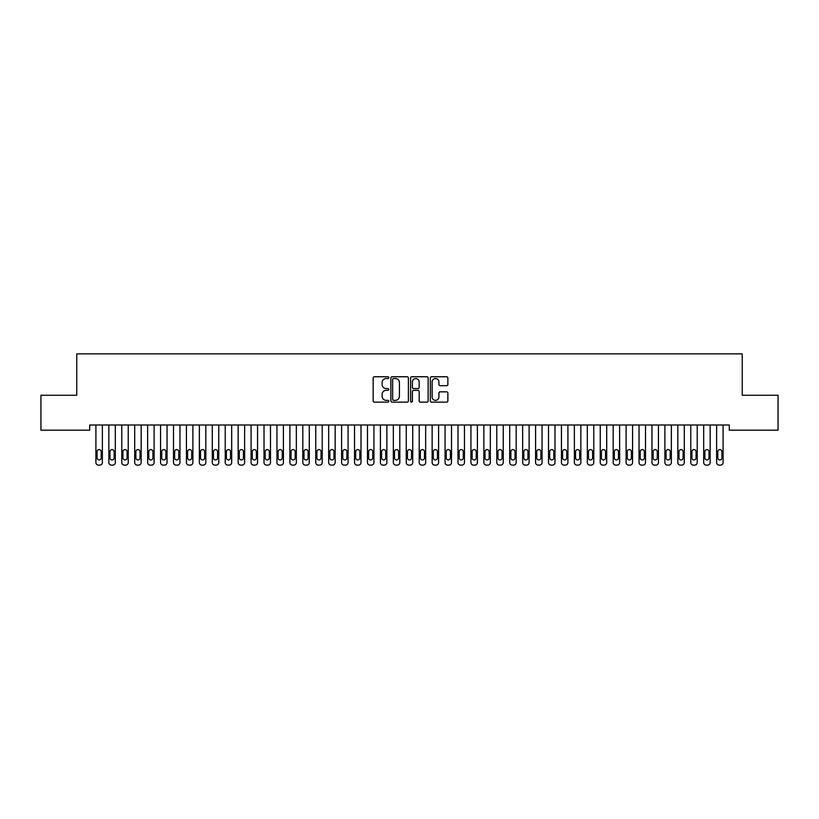 <?xml version="1.0" encoding="UTF-8"?>
<svg xmlns="http://www.w3.org/2000/svg" width="819" height="819" viewBox="0 0 819 819"><rect width="100%" height="100%" fill="white"/><g stroke="black" fill="none" stroke-linecap="round" stroke-linejoin="round"><path stroke-width="1.23" d="M388.81 377.641A0.891 0.891 0 0 0 387.919 376.75L374.437 376.75A1.269 1.269 0 0 0 373.167 378.02L373.167 400.87A1.269 1.269 0 0 0 374.437 402.139L387.919 402.139A0.891 0.891 0 0 0 388.81 401.249A0.891 0.891 0 0 0 387.919 400.358L386.179 400.358A4.064 4.064 0 0 1 382.115 396.294L382.115 394.389A4.064 4.064 0 0 1 386.179 390.335L387.919 390.335A0.891 0.891 0 0 0 388.81 389.445A0.891 0.891 0 0 0 387.919 388.554L386.179 388.554A4.064 4.064 0 0 1 382.115 384.49L382.115 382.586A4.064 4.064 0 0 1 386.179 378.532L387.919 378.532A0.891 0.891 0 0 0 388.81 377.641M446.601 385.698A1.269 1.269 0 0 0 447.87 384.428L447.87 378.02A1.269 1.269 0 0 0 446.601 376.75L431.613 376.75A1.269 1.269 0 0 0 430.344 378.02L430.344 400.87A1.269 1.269 0 0 0 431.613 402.139L446.601 402.139A1.269 1.269 0 0 0 447.87 400.87L447.87 393.12A1.269 1.269 0 0 0 446.601 391.851L440.182 391.851A1.269 1.269 0 0 0 438.912 393.12L438.912 396.959A3.399 3.399 0 0 1 435.524 400.358A3.399 3.399 0 0 1 432.125 396.959L432.125 381.92A3.399 3.399 0 0 1 435.524 378.532A3.399 3.399 0 0 1 438.912 381.92L438.912 384.428A1.269 1.269 0 0 0 440.182 385.698L446.601 385.698M729.299 425.01L89.701 425.01L89.701 430.18L40.95 430.18L40.95 395.26L76.771 395.26L76.771 353.88L742.229 353.88L742.229 395.26L778.05 395.26L778.05 430.18L729.299 430.18L729.299 425.01M408.394 378.02A1.269 1.269 0 0 0 407.125 376.75L392.137 376.75A1.269 1.269 0 0 0 390.868 378.02L390.868 400.87A1.269 1.269 0 0 0 392.137 402.139L407.125 402.139A1.269 1.269 0 0 0 408.394 400.87L408.394 378.02M411.875 376.75L426.863 376.75A1.269 1.269 0 0 1 428.132 378.02L428.132 400.87A1.269 1.269 0 0 1 426.863 402.139L420.444 402.139A1.269 1.269 0 0 1 419.174 400.87L419.174 391.605A1.269 1.269 0 0 0 417.905 390.335L413.656 390.335A1.269 1.269 0 0 0 412.387 391.605L412.387 401.249A0.891 0.891 0 0 1 411.496 402.139A0.891 0.891 0 0 1 410.606 401.249L410.606 378.02A1.269 1.269 0 0 1 411.875 376.75M393.54 378.532A0.891 0.891 0 0 0 392.649 379.412L392.649 399.467A0.891 0.891 0 0 0 393.54 400.358L395.382 400.358A4.064 4.064 0 0 0 399.437 396.294L399.437 382.586A4.064 4.064 0 0 0 395.382 378.532L393.54 378.532M419.174 381.982A3.399 3.399 0 0 0 415.786 378.593A3.399 3.399 0 0 0 412.387 381.982L412.387 387.285A1.269 1.269 0 0 0 413.656 388.554L417.905 388.554A1.269 1.269 0 0 0 419.174 387.285L419.174 381.982M102.375 425.01L102.375 462.53A2.59 2.59 0.6 0 1 99.785 465.12L98.495 465.12A2.59 2.59 0.6 0 1 95.905 462.53L95.905 425.01M101.208 457.872L101.208 451.668A2.068 2.068 0.6 0 0 99.14 449.6A2.068 2.068 0.6 0 0 97.072 451.668L97.072 457.872A2.068 2.068 0.6 0 0 99.14 459.95A2.068 2.068 0.6 0 0 101.208 457.872M115.305 425.01L115.305 462.53A2.59 2.59 0.6 0 1 112.725 465.12L111.425 465.12A2.59 2.59 0.6 0 1 108.845 462.53L108.845 425.01M114.138 457.872L114.138 451.668A2.068 2.068 0.6 0 0 112.07 449.6A2.068 2.068 0.6 0 0 110.002 451.668L110.002 457.872A2.068 2.068 0.6 0 0 112.07 459.95A2.068 2.068 0.6 0 0 114.138 457.872M128.235 425.01L128.235 462.53A2.59 2.59 0.6 0 1 125.655 465.12L124.355 465.12A2.59 2.59 0.6 0 1 121.775 462.53L121.775 425.01M127.078 457.872L127.078 451.668A2.068 2.068 0.6 0 0 125.01 449.6A2.068 2.068 0.6 0 0 122.932 451.668L122.932 457.872A2.068 2.068 0.6 0 0 125.01 459.95A2.068 2.068 0.6 0 0 127.078 457.872M141.165 425.01L141.165 462.53A2.59 2.59 0.6 0 1 138.585 465.12L137.295 465.12A2.59 2.59 0.6 0 1 134.705 462.53L134.705 425.01M140.008 457.872L140.008 451.668A2.068 2.068 0.6 0 0 137.94 449.6A2.068 2.068 0.6 0 0 135.872 451.668L135.872 457.872A2.068 2.068 0.6 0 0 137.94 459.95A2.068 2.068 0.6 0 0 140.008 457.872M154.105 425.01L154.105 462.53A2.59 2.59 0.6 0 1 151.515 465.12L150.225 465.12A2.59 2.59 0.6 0 1 147.635 462.53L147.635 425.01M152.938 457.872L152.938 451.668A2.068 2.068 0.6 0 0 150.87 449.6A2.068 2.068 0.6 0 0 148.802 451.668L148.802 457.872A2.068 2.068 0.6 0 0 150.87 459.95A2.068 2.068 0.6 0 0 152.938 457.872M167.035 425.01L167.035 462.53A2.59 2.59 0.6 0 1 164.445 465.12L163.155 465.12A2.59 2.59 0.6 0 1 160.565 462.53L160.565 425.01M165.868 457.872L165.868 451.668A2.068 2.068 0.6 0 0 163.8 449.6A2.068 2.068 0.6 0 0 161.732 451.668L161.732 457.872A2.068 2.068 0.6 0 0 163.8 459.95A2.068 2.068 0.6 0 0 165.868 457.872M179.965 425.01L179.965 462.53A2.59 2.59 0.6 0 1 177.375 465.12L176.085 465.12A2.59 2.59 0.6 0 1 173.495 462.53L173.495 425.01M178.798 457.872L178.798 451.668A2.068 2.068 0.6 0 0 176.73 449.6A2.068 2.068 0.6 0 0 174.662 451.668L174.662 457.872A2.068 2.068 0.6 0 0 176.73 459.95A2.068 2.068 0.6 0 0 178.798 457.872M192.895 425.01L192.895 462.53A2.59 2.59 0.6 0 1 190.305 465.12L189.015 465.12A2.59 2.59 0.6 0 1 186.435 462.53L186.435 425.01M191.728 457.872L191.728 451.668A2.068 2.068 0.6 0 0 189.66 449.6A2.068 2.068 0.6 0 0 187.592 451.668L187.592 457.872A2.068 2.068 0.6 0 0 189.66 459.95A2.068 2.068 0.6 0 0 191.728 457.872M205.825 425.01L205.825 462.53A2.59 2.59 0.6 0 1 203.245 465.12L201.945 465.12A2.59 2.59 0.6 0 1 199.365 462.53L199.365 425.01M204.668 457.872L204.668 451.668A2.068 2.068 0.6 0 0 202.59 449.6A2.068 2.068 0.6 0 0 200.522 451.668L200.522 457.872A2.068 2.068 0.6 0 0 202.59 459.95A2.068 2.068 0.6 0 0 204.668 457.872M218.755 425.01L218.755 462.53A2.59 2.59 0.6 0 1 216.175 465.12L214.875 465.12A2.59 2.59 0.6 0 1 212.295 462.53L212.295 425.01M217.598 457.872L217.598 451.668A2.068 2.068 0.6 0 0 215.53 449.6A2.068 2.068 0.6 0 0 213.462 451.668L213.462 457.872A2.068 2.068 0.6 0 0 215.53 459.95A2.068 2.068 0.6 0 0 217.598 457.872M231.695 425.01L231.695 462.53A2.59 2.59 0.6 0 1 229.105 465.12L227.815 465.12A2.59 2.59 0.6 0 1 225.225 462.53L225.225 425.01M230.528 457.872L230.528 451.668A2.068 2.068 0.6 0 0 228.46 449.6A2.068 2.068 0.6 0 0 226.392 451.668L226.392 457.872A2.068 2.068 0.6 0 0 228.46 459.95A2.068 2.068 0.6 0 0 230.528 457.872M244.625 425.01L244.625 462.53A2.59 2.59 0.6 0 1 242.035 465.12L240.745 465.12A2.59 2.59 0.6 0 1 238.155 462.53L238.155 425.01M243.458 457.872L243.458 451.668A2.068 2.068 0.6 0 0 241.39 449.6A2.068 2.068 0.6 0 0 239.322 451.668L239.322 457.872A2.068 2.068 0.6 0 0 241.39 459.95A2.068 2.068 0.6 0 0 243.458 457.872M257.555 425.01L257.555 462.53A2.59 2.59 0.6 0 1 254.965 465.12L253.675 465.12A2.59 2.59 0.6 0 1 251.085 462.53L251.085 425.01M256.388 457.872L256.388 451.668A2.068 2.068 0.6 0 0 254.32 449.6A2.068 2.068 0.6 0 0 252.252 451.668L252.252 457.872A2.068 2.068 0.6 0 0 254.32 459.95A2.068 2.068 0.6 0 0 256.388 457.872M270.485 425.01L270.485 462.53A2.59 2.59 0.6 0 1 267.895 465.12L266.605 465.12A2.59 2.59 0.6 0 1 264.015 462.53L264.015 425.01M269.318 457.872L269.318 451.668A2.068 2.068 0.6 0 0 267.25 449.6A2.068 2.068 0.6 0 0 265.182 451.668L265.182 457.872A2.068 2.068 0.6 0 0 267.25 459.95A2.068 2.068 0.6 0 0 269.318 457.872M283.415 425.01L283.415 462.53A2.59 2.59 0.6 0 1 280.835 465.12L279.535 465.12A2.59 2.59 0.6 0 1 276.955 462.53L276.955 425.01M282.258 457.872L282.258 451.668A2.068 2.068 0.6 0 0 280.18 449.6A2.068 2.068 0.6 0 0 278.112 451.668L278.112 457.872A2.068 2.068 0.6 0 0 280.18 459.95A2.068 2.068 0.6 0 0 282.258 457.872M296.345 425.01L296.345 462.53A2.59 2.59 0.6 0 1 293.765 465.12L292.465 465.12A2.59 2.59 0.6 0 1 289.885 462.53L289.885 425.01M295.188 457.872L295.188 451.668A2.068 2.068 0.6 0 0 293.12 449.6A2.068 2.068 0.6 0 0 291.042 451.668L291.042 457.872A2.068 2.068 0.6 0 0 293.12 459.95A2.068 2.068 0.6 0 0 295.188 457.872M309.285 425.01L309.285 462.53A2.59 2.59 0.6 0 1 306.695 465.12L305.405 465.12A2.59 2.59 0.6 0 1 302.815 462.53L302.815 425.01M308.118 457.872L308.118 451.668A2.068 2.068 0.6 0 0 306.05 449.6A2.068 2.068 0.6 0 0 303.982 451.668L303.982 457.872A2.068 2.068 0.6 0 0 306.05 459.95A2.068 2.068 0.6 0 0 308.118 457.872M322.215 425.01L322.215 462.53A2.59 2.59 0.6 0 1 319.625 465.12L318.335 465.12A2.59 2.59 0.6 0 1 315.745 462.53L315.745 425.01M321.048 457.872L321.048 451.668A2.068 2.068 0.6 0 0 318.98 449.6A2.068 2.068 0.6 0 0 316.912 451.668L316.912 457.872A2.068 2.068 0.6 0 0 318.98 459.95A2.068 2.068 0.6 0 0 321.048 457.872M335.145 425.01L335.145 462.53A2.59 2.59 0.6 0 1 332.555 465.12L331.265 465.12A2.59 2.59 0.6 0 1 328.675 462.53L328.675 425.01M333.978 457.872L333.978 451.668A2.068 2.068 0.6 0 0 331.91 449.6A2.068 2.068 0.6 0 0 329.842 451.668L329.842 457.872A2.068 2.068 0.6 0 0 331.91 459.95A2.068 2.068 0.6 0 0 333.978 457.872M348.075 425.01L348.075 462.53A2.59 2.59 0.6 0 1 345.485 465.12L344.195 465.12A2.59 2.59 0.6 0 1 341.605 462.53L341.605 425.01M346.908 457.872L346.908 451.668A2.068 2.068 0.6 0 0 344.84 449.6A2.068 2.068 0.6 0 0 342.772 451.668L342.772 457.872A2.068 2.068 0.6 0 0 344.84 459.95A2.068 2.068 0.6 0 0 346.908 457.872M361.005 425.01L361.005 462.53A2.59 2.59 0.6 0 1 358.425 465.12L357.125 465.12A2.59 2.59 0.6 0 1 354.545 462.53L354.545 425.01M359.838 457.872L359.838 451.668A2.068 2.068 0.6 0 0 357.77 449.6A2.068 2.068 0.6 0 0 355.702 451.668L355.702 457.872A2.068 2.068 0.6 0 0 357.77 459.95A2.068 2.068 0.6 0 0 359.838 457.872M373.935 425.01L373.935 462.53A2.59 2.59 0.6 0 1 371.355 465.12L370.055 465.12A2.59 2.59 0.6 0 1 367.475 462.53L367.475 425.01M372.778 457.872L372.778 451.668A2.068 2.068 0.6 0 0 370.71 449.6A2.068 2.068 0.6 0 0 368.632 451.668L368.632 457.872A2.068 2.068 0.6 0 0 370.71 459.95A2.068 2.068 0.6 0 0 372.778 457.872M386.865 425.01L386.865 462.53A2.59 2.59 0.6 0 1 384.285 465.12L382.995 465.12A2.59 2.59 0.6 0 1 380.405 462.53L380.405 425.01M385.708 457.872L385.708 451.668A2.068 2.068 0.6 0 0 383.64 449.6A2.068 2.068 0.6 0 0 381.572 451.668L381.572 457.872A2.068 2.068 0.6 0 0 383.64 459.95A2.068 2.068 0.6 0 0 385.708 457.872M399.805 425.01L399.805 462.53A2.59 2.59 0.6 0 1 397.215 465.12L395.925 465.12A2.59 2.59 0.6 0 1 393.335 462.53L393.335 425.01M398.638 457.872L398.638 451.668A2.068 2.068 0.6 0 0 396.57 449.6A2.068 2.068 0.6 0 0 394.502 451.668L394.502 457.872A2.068 2.068 0.6 0 0 396.57 459.95A2.068 2.068 0.6 0 0 398.638 457.872M412.735 425.01L412.735 462.53A2.59 2.59 0.6 0 1 410.145 465.12L408.855 465.12A2.59 2.59 0.6 0 1 406.265 462.53L406.265 425.01M411.568 457.872L411.568 451.668A2.068 2.068 0.6 0 0 409.5 449.6A2.068 2.068 0.6 0 0 407.432 451.668L407.432 457.872A2.068 2.068 0.6 0 0 409.5 459.95A2.068 2.068 0.6 0 0 411.568 457.872M425.665 425.01L425.665 462.53A2.59 2.59 0.6 0 1 423.075 465.12L421.785 465.12A2.59 2.59 0.6 0 1 419.195 462.53L419.195 425.01M424.498 457.872L424.498 451.668A2.068 2.068 0.6 0 0 422.43 449.6A2.068 2.068 0.6 0 0 420.362 451.668L420.362 457.872A2.068 2.068 0.6 0 0 422.43 459.95A2.068 2.068 0.6 0 0 424.498 457.872M438.595 425.01L438.595 462.53A2.59 2.59 0.6 0 1 436.005 465.12L434.715 465.12A2.59 2.59 0.6 0 1 432.135 462.53L432.135 425.01M437.428 457.872L437.428 451.668A2.068 2.068 0.6 0 0 435.36 449.6A2.068 2.068 0.6 0 0 433.292 451.668L433.292 457.872A2.068 2.068 0.6 0 0 435.36 459.95A2.068 2.068 0.6 0 0 437.428 457.872M451.525 425.01L451.525 462.53A2.59 2.59 0.6 0 1 448.945 465.12L447.645 465.12A2.59 2.59 0.6 0 1 445.065 462.53L445.065 425.01M450.368 457.872L450.368 451.668A2.068 2.068 0.6 0 0 448.29 449.6A2.068 2.068 0.6 0 0 446.222 451.668L446.222 457.872A2.068 2.068 0.6 0 0 448.29 459.95A2.068 2.068 0.6 0 0 450.368 457.872M464.455 425.01L464.455 462.53A2.59 2.59 0.6 0 1 461.875 465.12L460.575 465.12A2.59 2.59 0.6 0 1 457.995 462.53L457.995 425.01M463.298 457.872L463.298 451.668A2.068 2.068 0.6 0 0 461.23 449.6A2.068 2.068 0.6 0 0 459.162 451.668L459.162 457.872A2.068 2.068 0.6 0 0 461.23 459.95A2.068 2.068 0.6 0 0 463.298 457.872M477.395 425.01L477.395 462.53A2.59 2.59 0.6 0 1 474.805 465.12L473.515 465.12A2.59 2.59 0.6 0 1 470.925 462.53L470.925 425.01M476.228 457.872L476.228 451.668A2.068 2.068 0.6 0 0 474.16 449.6A2.068 2.068 0.6 0 0 472.092 451.668L472.092 457.872A2.068 2.068 0.6 0 0 474.16 459.95A2.068 2.068 0.6 0 0 476.228 457.872M490.325 425.01L490.325 462.53A2.59 2.59 0.6 0 1 487.735 465.12L486.445 465.12A2.59 2.59 0.6 0 1 483.855 462.53L483.855 425.01M489.158 457.872L489.158 451.668A2.068 2.068 0.6 0 0 487.09 449.6A2.068 2.068 0.6 0 0 485.022 451.668L485.022 457.872A2.068 2.068 0.6 0 0 487.09 459.95A2.068 2.068 0.6 0 0 489.158 457.872M503.255 425.01L503.255 462.53A2.59 2.59 0.6 0 1 500.665 465.12L499.375 465.12A2.59 2.59 0.6 0 1 496.785 462.53L496.785 425.01M502.088 457.872L502.088 451.668A2.068 2.068 0.6 0 0 500.02 449.6A2.068 2.068 0.6 0 0 497.952 451.668L497.952 457.872A2.068 2.068 0.6 0 0 500.02 459.95A2.068 2.068 0.6 0 0 502.088 457.872M516.185 425.01L516.185 462.53A2.59 2.59 0.6 0 1 513.595 465.12L512.305 465.12A2.59 2.59 0.6 0 1 509.715 462.53L509.715 425.01M515.018 457.872L515.018 451.668A2.068 2.068 0.6 0 0 512.95 449.6A2.068 2.068 0.6 0 0 510.882 451.668L510.882 457.872A2.068 2.068 0.6 0 0 512.95 459.95A2.068 2.068 0.6 0 0 515.018 457.872M529.115 425.01L529.115 462.53A2.59 2.59 0.6 0 1 526.535 465.12L525.235 465.12A2.59 2.59 0.6 0 1 522.655 462.53L522.655 425.01M527.958 457.872L527.958 451.668A2.068 2.068 0.6 0 0 525.88 449.6A2.068 2.068 0.6 0 0 523.812 451.668L523.812 457.872A2.068 2.068 0.6 0 0 525.88 459.95A2.068 2.068 0.6 0 0 527.958 457.872M542.045 425.01L542.045 462.53A2.59 2.59 0.6 0 1 539.465 465.12L538.165 465.12A2.59 2.59 0.6 0 1 535.585 462.53L535.585 425.01M540.888 457.872L540.888 451.668A2.068 2.068 0.6 0 0 538.82 449.6A2.068 2.068 0.6 0 0 536.742 451.668L536.742 457.872A2.068 2.068 0.6 0 0 538.82 459.95A2.068 2.068 0.6 0 0 540.888 457.872M554.985 425.01L554.985 462.53A2.59 2.59 0.6 0 1 552.395 465.12L551.105 465.12A2.59 2.59 0.6 0 1 548.515 462.53L548.515 425.01M553.818 457.872L553.818 451.668A2.068 2.068 0.6 0 0 551.75 449.6A2.068 2.068 0.6 0 0 549.682 451.668L549.682 457.872A2.068 2.068 0.6 0 0 551.75 459.95A2.068 2.068 0.6 0 0 553.818 457.872M567.915 425.01L567.915 462.53A2.59 2.59 0.6 0 1 565.325 465.12L564.035 465.12A2.59 2.59 0.6 0 1 561.445 462.53L561.445 425.01M566.748 457.872L566.748 451.668A2.068 2.068 0.6 0 0 564.68 449.6A2.068 2.068 0.6 0 0 562.612 451.668L562.612 457.872A2.068 2.068 0.6 0 0 564.68 459.95A2.068 2.068 0.6 0 0 566.748 457.872M580.845 425.01L580.845 462.53A2.59 2.59 0.6 0 1 578.255 465.12L576.965 465.12A2.59 2.59 0.6 0 1 574.375 462.53L574.375 425.01M579.678 457.872L579.678 451.668A2.068 2.068 0.6 0 0 577.61 449.6A2.068 2.068 0.6 0 0 575.542 451.668L575.542 457.872A2.068 2.068 0.6 0 0 577.61 459.95A2.068 2.068 0.6 0 0 579.678 457.872M593.775 425.01L593.775 462.53A2.59 2.59 0.6 0 1 591.185 465.12L589.895 465.12A2.59 2.59 0.6 0 1 587.305 462.53L587.305 425.01M592.608 457.872L592.608 451.668A2.068 2.068 0.6 0 0 590.54 449.6A2.068 2.068 0.6 0 0 588.472 451.668L588.472 457.872A2.068 2.068 0.6 0 0 590.54 459.95A2.068 2.068 0.6 0 0 592.608 457.872M606.705 425.01L606.705 462.53A2.59 2.59 0.6 0 1 604.125 465.12L602.825 465.12A2.59 2.59 0.6 0 1 600.245 462.53L600.245 425.01M605.538 457.872L605.538 451.668A2.068 2.068 0.6 0 0 603.47 449.6A2.068 2.068 0.6 0 0 601.402 451.668L601.402 457.872A2.068 2.068 0.6 0 0 603.47 459.95A2.068 2.068 0.6 0 0 605.538 457.872M619.635 425.01L619.635 462.53A2.59 2.59 0.6 0 1 617.055 465.12L615.755 465.12A2.59 2.59 0.6 0 1 613.175 462.53L613.175 425.01M618.478 457.872L618.478 451.668A2.068 2.068 0.6 0 0 616.41 449.6A2.068 2.068 0.6 0 0 614.332 451.668L614.332 457.872A2.068 2.068 0.6 0 0 616.41 459.95A2.068 2.068 0.6 0 0 618.478 457.872M632.565 425.01L632.565 462.53A2.59 2.59 0.6 0 1 629.985 465.12L628.695 465.12A2.59 2.59 0.6 0 1 626.105 462.53L626.105 425.01M631.408 457.872L631.408 451.668A2.068 2.068 0.6 0 0 629.34 449.6A2.068 2.068 0.6 0 0 627.272 451.668L627.272 457.872A2.068 2.068 0.6 0 0 629.34 459.95A2.068 2.068 0.6 0 0 631.408 457.872M645.505 425.01L645.505 462.53A2.59 2.59 0.6 0 1 642.915 465.12L641.625 465.12A2.59 2.59 0.6 0 1 639.035 462.53L639.035 425.01M644.338 457.872L644.338 451.668A2.068 2.068 0.6 0 0 642.27 449.6A2.068 2.068 0.6 0 0 640.202 451.668L640.202 457.872A2.068 2.068 0.6 0 0 642.27 459.95A2.068 2.068 0.6 0 0 644.338 457.872M658.435 425.01L658.435 462.53A2.59 2.59 0.6 0 1 655.845 465.12L654.555 465.12A2.59 2.59 0.6 0 1 651.965 462.53L651.965 425.01M657.268 457.872L657.268 451.668A2.068 2.068 0.6 0 0 655.2 449.6A2.068 2.068 0.6 0 0 653.132 451.668L653.132 457.872A2.068 2.068 0.6 0 0 655.2 459.95A2.068 2.068 0.6 0 0 657.268 457.872M671.365 425.01L671.365 462.53A2.59 2.59 0.6 0 1 668.775 465.12L667.485 465.12A2.59 2.59 0.6 0 1 664.895 462.53L664.895 425.01M670.198 457.872L670.198 451.668A2.068 2.068 0.6 0 0 668.13 449.6A2.068 2.068 0.6 0 0 666.062 451.668L666.062 457.872A2.068 2.068 0.6 0 0 668.13 459.95A2.068 2.068 0.6 0 0 670.198 457.872M684.295 425.01L684.295 462.53A2.59 2.59 0.6 0 1 681.705 465.12L680.415 465.12A2.59 2.59 0.6 0 1 677.835 462.53L677.835 425.01M683.128 457.872L683.128 451.668A2.068 2.068 0.6 0 0 681.06 449.6A2.068 2.068 0.6 0 0 678.992 451.668L678.992 457.872A2.068 2.068 0.6 0 0 681.06 459.95A2.068 2.068 0.6 0 0 683.128 457.872M697.225 425.01L697.225 462.53A2.59 2.59 0.6 0 1 694.645 465.12L693.345 465.12A2.59 2.59 0.6 0 1 690.765 462.53L690.765 425.01M696.068 457.872L696.068 451.668A2.068 2.068 0.6 0 0 693.99 449.6A2.068 2.068 0.6 0 0 691.922 451.668L691.922 457.872A2.068 2.068 0.6 0 0 693.99 459.95A2.068 2.068 0.6 0 0 696.068 457.872M710.155 425.01L710.155 462.53A2.59 2.59 0.6 0 1 707.575 465.12L706.275 465.12A2.59 2.59 0.6 0 1 703.695 462.53L703.695 425.01M708.998 457.872L708.998 451.668A2.068 2.068 0.6 0 0 706.93 449.6A2.068 2.068 0.6 0 0 704.862 451.668L704.862 457.872A2.068 2.068 0.6 0 0 706.93 459.95A2.068 2.068 0.6 0 0 708.998 457.872M723.095 425.01L723.095 462.53A2.59 2.59 0.6 0 1 720.505 465.12L719.215 465.12A2.59 2.59 0.6 0 1 716.625 462.53L716.625 425.01M721.928 457.872L721.928 451.668A2.068 2.068 0.6 0 0 719.86 449.6A2.068 2.068 0.6 0 0 717.792 451.668L717.792 457.872A2.068 2.068 0.6 0 0 719.86 459.95A2.068 2.068 0.6 0 0 721.928 457.872"/></g></svg>
